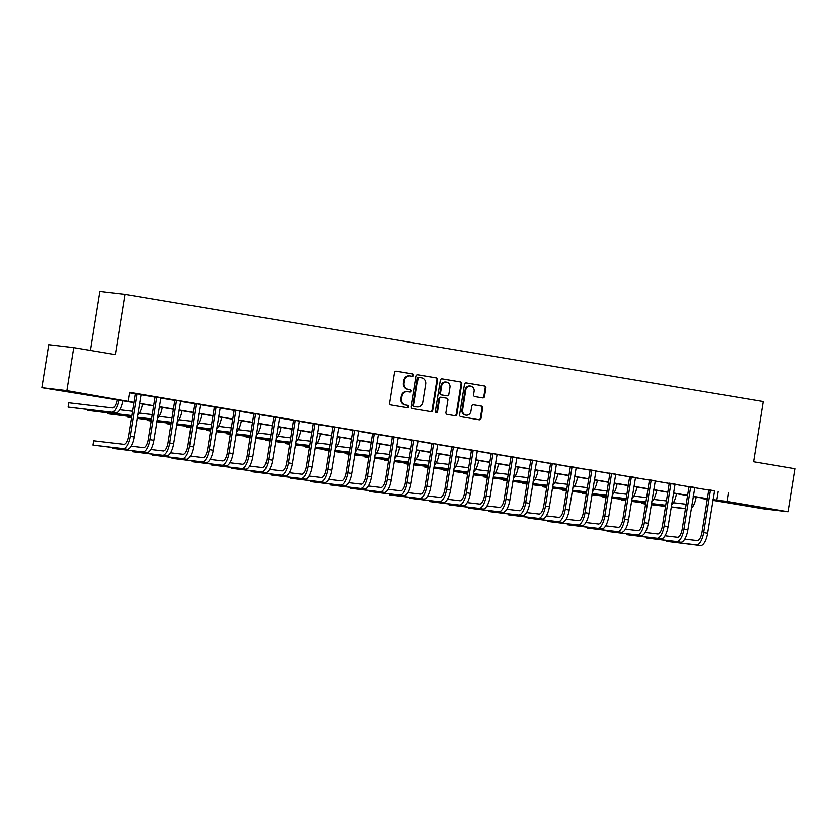 <?xml version="1.0" encoding="UTF-8"?>
<svg xmlns="http://www.w3.org/2000/svg" width="837" height="837" viewBox="0 0 837 837"><rect width="100%" height="100%" fill="white"/><g stroke="black" fill="none" stroke-linecap="round" stroke-linejoin="round"><path stroke-width="1.26" d="M413.719 375.321A1.193 1.099 96.7 0 0 412.829 373.961L396.33 371.189A1.705 1.569 96.7 0 0 394.499 372.622L389.634 403.005A1.705 1.569 96.7 0 0 390.921 404.962L407.42 407.734A1.193 1.099 96.7 0 0 408.697 406.73A1.193 1.099 96.7 0 0 407.797 405.37L405.663 405.003A5.472 5.043 96.7 0 1 401.551 398.768L401.959 396.236A5.472 5.043 96.7 0 1 407.797 391.664L409.931 392.03A1.193 1.099 96.7 0 0 411.208 391.025A1.193 1.099 96.7 0 0 410.308 389.665L408.174 389.299A5.472 5.043 96.7 0 1 404.072 383.064L404.48 380.532A5.472 5.043 96.7 0 1 410.308 375.97L412.442 376.326A1.193 1.099 96.7 0 0 413.719 375.321M412.034 376.252A1.193 1.099 96.7 0 0 412.149 373.877L396.016 371.168M407.002 407.661A1.193 1.099 96.7 0 0 407.117 405.286L405.663 405.003M409.513 391.957A1.193 1.099 96.7 0 0 409.638 389.582L408.174 389.299M749.523 506.134L768.209 508.896L749.523 506.134M70.046 392.051L88.743 394.823L70.046 392.051M482.698 397.91A1.705 1.569 96.7 0 0 484.518 396.487L485.889 387.96A1.705 1.569 96.7 0 0 484.602 386.014L466.282 382.938A1.705 1.569 96.7 0 0 464.462 384.361L459.586 414.754A1.705 1.569 96.7 0 0 460.873 416.7L479.193 419.776A1.705 1.569 96.7 0 0 481.024 418.354L482.667 408.048A1.705 1.569 96.7 0 0 481.39 406.102L473.543 404.784A1.705 1.569 96.7 0 0 471.723 406.217L470.907 411.323A4.572 4.216 96.7 0 1 466.219 415.173A4.572 4.216 96.7 0 1 462.599 409.931L465.801 389.916A4.572 4.216 96.7 0 1 470.488 386.077A4.572 4.216 96.7 0 1 474.108 391.318L473.575 394.645A1.705 1.569 96.7 0 0 474.861 396.602L482.698 397.91M133.868 402.618L41.85 387.677L48.734 344.677L73.75 347.617L115.286 354.595L124.922 294.383L763.271 401.561L753.624 461.762L795.15 468.741L788.266 511.742L763.25 508.802L712.894 500.348M73.75 347.617L66.866 390.628L133.91 402.388M714.453 491.026L129.547 392.312L128.166 400.913M728.336 492.847L726.955 501.447L788.266 511.742M437.594 379.852A1.705 1.569 96.7 0 0 436.307 377.905L417.987 374.83A1.705 1.569 96.7 0 0 416.167 376.252L411.302 406.646A1.705 1.569 96.7 0 0 412.578 408.592L430.898 411.668A1.705 1.569 96.7 0 0 432.729 410.245L437.594 379.852L436.914 379.768A1.705 1.569 96.7 0 0 435.638 377.822L417.673 374.809M442.135 378.879L460.455 381.954A1.705 1.569 96.7 0 1 461.742 383.911L456.876 414.294A1.705 1.569 96.7 0 1 455.046 415.727L447.209 414.409A1.705 1.569 96.7 0 1 445.922 412.463L447.9 400.138A1.705 1.569 96.7 0 0 446.613 398.182L441.413 397.313A1.705 1.569 96.7 0 0 439.592 398.736L437.542 411.574A1.193 1.099 96.7 0 1 436.307 412.578A1.193 1.099 96.7 0 1 435.366 411.208L440.314 380.312A1.705 1.569 96.7 0 1 442.135 378.879L441.988 378.868M129.463 392.815L135.186 393.777M140.972 394.74L154.971 397.094M160.756 398.067L174.745 400.41M180.53 401.383L194.519 403.737M200.305 404.7L214.293 407.054M220.079 408.027L234.067 410.371M239.853 411.344L253.841 413.698M259.627 414.66L273.615 417.014M279.401 417.987L293.389 420.331M299.175 421.304L313.164 423.658M318.949 424.621L332.938 426.975M338.723 427.948L352.712 430.291M358.498 431.264L372.496 433.618M378.282 434.581L392.271 436.935M398.056 437.908L412.045 440.252M417.83 441.225L431.819 443.579M437.605 444.541L451.593 446.895M457.379 447.868L471.367 450.212M477.153 451.185L491.141 453.539M496.927 454.501L510.915 456.856M516.701 457.829L530.689 460.172M536.475 461.145L550.464 463.499M556.249 464.462L570.238 466.816M576.023 467.789L590.022 470.132M595.808 471.105L609.796 473.46M615.582 474.422L629.57 476.776M635.356 477.749L649.345 480.093M655.13 481.066L669.119 483.42M674.904 484.382L688.893 486.736M694.679 487.709L708.667 490.053M141.118 394.499L135.134 393.505M160.892 397.826L154.908 396.822M180.666 401.143L174.682 400.138M200.441 404.459L194.466 403.465M220.215 407.786L214.241 406.782M239.989 411.103L234.015 410.099M259.763 414.42L253.789 413.415M279.537 417.747L273.563 416.742M299.311 421.063L293.337 420.059M319.085 424.38L313.111 423.376M338.859 427.707L332.885 426.703M358.644 431.024L352.659 430.019M378.418 434.34L372.434 433.336M398.192 437.667L392.208 436.663M417.966 440.984L411.992 439.98M437.741 444.301L431.766 443.296M457.515 447.628L451.541 446.623M477.289 450.944L471.315 449.94M497.063 454.261L491.089 453.256M516.837 457.588L510.863 456.583M536.611 460.905L530.637 459.9M556.385 464.221L550.411 463.217M576.17 467.548L570.185 466.544M595.944 470.865L589.959 469.86M615.718 474.181L609.734 473.177M635.492 477.508L629.518 476.504M655.266 480.825L649.292 479.821M675.04 484.142L669.066 483.137M694.815 487.469L688.841 486.464M714.589 490.785L708.615 489.781M124.922 294.383L99.906 291.443L90.459 350.421M41.85 387.677L66.866 390.628M707.265 499.396L701.94 498.507L707.307 499.134M707.349 498.904L693.203 496.529M687.575 495.588L673.429 493.213M667.79 492.261L653.655 489.886M648.016 488.944L633.881 486.569M628.242 485.627L614.107 483.252M608.468 482.3L594.322 479.925M588.693 478.984L574.548 476.609M568.919 475.667L554.774 473.292M549.145 472.34L535 469.965M529.371 469.023L515.226 466.648M509.597 465.707L495.452 463.332M489.823 462.38L475.678 460.005M470.049 459.063L455.903 456.688M450.264 455.746L436.129 453.372M430.49 452.419L416.355 450.044M410.716 449.103L396.581 446.728M390.942 445.786L376.796 443.411M371.168 442.459L357.022 440.084M351.394 439.143L337.248 436.768M331.619 435.826L317.474 433.451M311.845 432.499L297.7 430.124M292.071 429.182L277.926 426.807M272.297 425.866L258.152 423.491M252.523 422.539L238.378 420.164M232.738 419.222L218.603 416.847M212.964 415.905L198.829 413.53M193.19 412.578L179.055 410.203M173.416 409.262L159.271 406.887M153.642 405.945L139.497 403.57M713.019 499.616L726.955 501.447M139.538 403.329L153.684 405.704M159.312 406.656L173.458 409.031M179.087 409.973L193.232 412.348M198.861 413.29L213.006 415.665M218.635 416.617L232.78 418.992M238.409 419.933L252.554 422.308M258.183 423.25L272.328 425.625M277.968 426.577L292.103 428.952M297.742 429.894L311.877 432.269M317.516 433.21L331.651 435.585M337.29 436.537L351.435 438.912M357.064 439.854L371.209 442.229M376.838 443.171L390.984 445.546M396.612 446.498L410.758 448.873M416.387 449.814L430.532 452.189M436.161 453.131L450.306 455.506M455.935 456.458L470.08 458.833M475.709 459.775L489.854 462.15M495.494 463.091L509.628 465.466M515.268 466.418L529.402 468.793M535.042 469.735L549.177 472.11M554.816 473.051L568.961 475.426M574.59 476.379L588.735 478.754M594.364 479.695L608.509 482.07M614.138 483.012L628.284 485.387M633.912 486.339L648.058 488.714M653.687 489.655L667.832 492.03M673.461 492.972L687.606 495.347M693.235 496.299L707.38 498.674M718.198 491.654L716.817 500.254M409.638 375.886A5.472 5.043 96.7 0 0 403.8 380.458L404.48 380.532M407.493 389.226A5.472 5.043 96.7 0 1 403.392 382.99L403.8 380.458M407.117 391.59A5.472 5.043 96.7 0 0 401.289 396.152L401.959 396.236M404.982 404.93A5.472 5.043 96.7 0 1 400.881 398.694L401.289 396.152M430.542 411.616A1.705 1.569 96.7 0 0 432.049 410.161L436.914 379.768M419.316 377.477A1.193 1.099 96.7 0 0 418.04 378.481L413.771 405.15A1.193 1.099 96.7 0 0 414.671 406.52L416.92 406.897A5.472 5.043 96.7 0 0 422.748 402.325L425.677 384.089A5.472 5.043 96.7 0 0 421.566 377.853L419.316 377.477M419.222 377.466L418.646 377.393A1.193 1.099 96.7 0 0 417.37 378.397L418.04 378.481M416.7 406.866A5.472 5.043 96.7 0 1 416.24 406.813L413.991 406.437A1.193 1.099 96.7 0 1 413.091 405.077L417.37 378.397M441.821 378.858L460.455 381.954M454.69 415.665A1.705 1.569 96.7 0 0 456.196 414.221L461.061 383.827A1.705 1.569 96.7 0 0 459.785 381.881M441.277 397.293L440.743 397.23A1.705 1.569 96.7 0 0 438.912 398.663L436.862 411.49L437.542 411.574M435.983 412.484A1.193 1.099 96.7 0 0 436.862 411.49M449.95 387.343A4.572 4.216 96.7 0 0 446.33 382.101A4.572 4.216 96.7 0 0 441.643 385.951L440.513 393.003A1.705 1.569 96.7 0 0 441.79 394.949L447 395.817A1.705 1.569 96.7 0 0 448.82 394.394L449.95 387.343M446.33 382.101L445.65 382.028A4.572 4.216 96.7 0 0 440.963 385.867L441.643 385.951M446.466 395.755A1.705 1.569 96.7 0 1 446.32 395.744L441.12 394.865A1.705 1.569 96.7 0 1 439.833 392.919L440.963 385.867M470.488 386.077L469.808 385.993A4.572 4.216 96.7 0 0 465.121 389.843L465.801 389.916M466.219 415.173L465.539 415.089A4.572 4.216 96.7 0 1 461.919 409.848L465.121 389.843M478.827 419.724A1.705 1.569 96.7 0 0 480.344 418.27L481.997 407.975A1.705 1.569 96.7 0 0 480.71 406.029L473.229 404.773M482.332 397.857A1.705 1.569 96.7 0 0 483.849 396.403L485.209 387.876A1.705 1.569 96.7 0 0 483.932 385.93L465.968 382.917M117.096 399.804A8.715 3.4 99.5 0 1 112.357 407.922L68.78 402.796L68.09 407.096L111.666 412.222A13.068 5.106 -80.5 0 0 118.77 400.086M68.09 407.096L115.621 412.882A13.068 5.106 -80.5 0 0 122.725 400.756M136.829 393.704L136.933 394.237L135.238 394.039L128.5 436.108A8.715 3.4 99.5 0 1 123.75 444.311L93.692 440.775L93.001 445.075L123.06 448.611A13.068 5.106 -80.5 0 0 130.195 436.307L136.933 394.237M93.001 445.075L127.015 449.27A13.068 5.106 -80.5 0 0 134.15 436.966L141.16 394.426M135.238 394.039L135.123 393.411M132.487 411.229A8.715 3.4 99.5 0 1 132.131 411.239L119.66 409.774M87.99 409.638L87.864 410.412L131.44 415.539A13.068 5.106 -80.5 0 0 131.796 415.55M87.864 410.412L131.765 415.78M137.613 415.351A13.068 5.106 -80.5 0 0 142.499 404.072M152.261 414.556A8.715 3.4 99.5 0 1 151.905 414.556L139.444 413.091M107.764 412.955L107.638 413.74L131.639 416.554M137.31 417.224L151.215 418.856A13.068 5.106 -80.5 0 0 151.57 418.866M107.638 413.74L131.608 416.753M137.278 417.422L151.539 419.096M157.387 418.667A13.068 5.106 -80.5 0 0 162.284 407.389M172.035 417.872A8.715 3.4 99.5 0 1 171.679 417.883L159.218 416.407M127.538 416.271L127.412 417.056L131.482 417.537M137.153 418.197L151.413 419.881M157.084 420.54L170.989 422.183A13.068 5.106 -80.5 0 0 171.344 422.193L170.989 422.183M127.412 417.056L131.451 417.726M137.122 418.395L151.382 420.069M157.053 420.739L171.313 422.413M177.162 421.994A13.068 5.106 -80.5 0 0 182.058 410.716M156.603 397.02L156.707 397.554L155.023 397.355L148.285 439.425A8.715 3.4 99.5 0 1 143.525 447.628L131.053 446.163M112.901 447.617L112.775 448.391L142.834 451.928A13.068 5.106 -80.5 0 0 149.969 439.624L156.707 397.554M112.775 448.391L146.789 452.597A13.068 5.106 -80.5 0 0 153.924 440.293L160.934 397.742M155.023 397.355L154.897 396.728M176.377 400.337L176.481 400.871L174.797 400.682L168.059 442.742A8.715 3.4 99.5 0 1 163.299 450.944L150.827 449.479M132.675 450.934L132.549 451.718L162.608 455.244A13.068 5.106 -80.5 0 0 169.744 442.94L176.481 400.871M132.549 451.718L166.563 455.914A13.068 5.106 -80.5 0 0 173.698 443.61L180.708 401.069M174.797 400.682L174.671 400.055M196.151 403.664L196.256 404.198L194.571 403.999L187.833 446.069A8.715 3.4 99.5 0 1 183.073 454.271L170.612 452.807M152.449 454.25L152.324 455.035L182.382 458.571A13.068 5.106 -80.5 0 0 189.518 446.267L196.256 404.198M152.324 455.035L186.337 459.231A13.068 5.106 -80.5 0 0 193.473 446.927L200.482 404.386M194.571 403.999L194.446 403.371M191.809 421.189A8.715 3.4 99.5 0 1 191.453 421.199L178.992 419.735M147.312 419.599L147.186 420.373L151.256 420.854M156.927 421.524L171.187 423.198M176.858 423.867L190.763 425.499A13.068 5.106 -80.5 0 0 191.118 425.51M147.186 420.373L151.225 421.053M156.896 421.712L171.156 423.396M176.827 424.056L191.087 425.74M196.936 425.311A13.068 5.106 -80.5 0 0 201.832 414.033M215.925 406.981L216.03 407.514L214.345 407.316L207.607 449.385A8.715 3.4 99.5 0 1 202.847 457.588L190.386 456.123M172.234 457.577L172.108 458.352L202.156 461.888A13.068 5.106 -80.5 0 0 209.292 449.584L216.03 407.514M172.108 458.352L206.111 462.558A13.068 5.106 -80.5 0 0 213.247 450.254L220.257 407.703M214.345 407.316L214.22 406.688M211.594 424.516A8.715 3.4 99.5 0 1 211.227 424.516L198.767 423.051M167.086 422.915L166.961 423.7L171.03 424.171M176.701 424.84L190.962 426.514M196.643 427.184L210.537 428.816A13.068 5.106 -80.5 0 0 210.893 428.826M166.961 423.7L170.999 424.369M176.68 425.039L190.93 426.713M196.611 427.383L210.861 429.057M216.71 428.628A13.068 5.106 -80.5 0 0 221.606 417.349M235.699 410.297L235.804 410.831L234.119 410.632L227.382 452.702A8.715 3.4 99.5 0 1 222.621 460.905L210.16 459.44M192.008 460.894L191.882 461.679L221.931 465.205A13.068 5.106 -80.5 0 0 229.066 452.901L235.804 410.831M191.882 461.679L225.885 465.874A13.068 5.106 -80.5 0 0 233.021 453.57L240.031 411.03M234.119 410.632L233.994 410.015M231.368 427.833A8.715 3.4 99.5 0 1 231.002 427.843L218.541 426.368M186.86 426.232L186.735 427.016L190.805 427.498M196.486 428.157L210.736 429.841M216.417 430.5L230.311 432.143A13.068 5.106 -80.5 0 0 230.677 432.154M186.735 427.016L190.773 427.686M196.454 428.356L210.704 430.03M216.385 430.699L230.635 432.373M236.484 431.955A13.068 5.106 -80.5 0 0 241.38 420.676M255.473 413.614L255.588 414.158L253.893 413.959L247.156 456.029A8.715 3.4 99.5 0 1 242.395 464.232L229.934 462.767M211.782 464.211L211.656 464.995L241.705 468.532A13.068 5.106 -80.5 0 0 248.851 456.228L255.588 414.158M211.656 464.995L245.659 469.191A13.068 5.106 -80.5 0 0 252.805 456.887L259.805 414.346M253.893 413.959L253.768 413.332M251.142 431.149A8.715 3.4 99.5 0 1 250.776 431.16L238.315 429.695M206.634 429.559L206.509 430.333L210.579 430.814M216.26 431.484L230.51 433.158M236.191 433.828L250.085 435.46A13.068 5.106 -80.5 0 0 250.451 435.47M206.509 430.333L210.547 431.013M216.228 431.672L230.478 433.357M236.16 434.016L250.409 435.7M256.268 435.271A13.068 5.106 -80.5 0 0 261.154 423.993M275.247 416.941L275.363 417.475L273.668 417.276L266.93 459.346A8.715 3.4 99.5 0 1 262.169 467.548L249.708 466.083M231.556 467.538L231.43 468.312L261.479 471.848A13.068 5.106 -80.5 0 0 268.625 459.544L275.363 417.475M231.43 468.312L265.434 472.518A13.068 5.106 -80.5 0 0 272.58 460.214L279.579 417.663M273.668 417.276L273.542 416.648M270.916 434.476A8.715 3.4 99.5 0 1 270.55 434.476L258.089 433.011M226.408 432.875L226.293 433.65L230.353 434.131M236.034 434.801L250.284 436.475M255.965 437.144L269.87 438.776A13.068 5.106 -80.5 0 0 270.225 438.787M226.293 433.65L230.321 434.33M236.003 434.999L250.253 436.673M255.934 437.343L270.184 439.017M276.043 438.588A13.068 5.106 -80.5 0 0 280.929 427.309M295.032 420.258L295.137 420.791L293.442 420.592L286.704 462.662A8.715 3.4 99.5 0 1 281.943 470.865L269.483 469.4M251.33 470.854L251.205 471.639L281.263 475.165A13.068 5.106 -80.5 0 0 288.399 462.861L295.137 420.791M251.205 471.639L285.218 475.834A13.068 5.106 -80.5 0 0 292.354 463.531L299.353 420.99M293.442 420.592L293.316 419.975M290.69 437.793A8.715 3.4 99.5 0 1 290.334 437.803L277.863 436.328M246.193 436.192L246.068 436.977L250.127 437.458M255.808 438.117L270.058 439.802M275.739 440.461L289.644 442.103A13.068 5.106 -80.5 0 0 290 442.114M246.068 436.977L250.096 437.646M255.777 438.316L270.027 439.99M275.708 440.66L289.958 442.334M295.817 441.915A13.068 5.106 -80.5 0 0 300.703 430.636M314.806 423.574L314.911 424.118L313.216 423.92L306.478 465.989A8.715 3.4 99.5 0 1 301.718 474.192L289.257 472.727M271.104 474.171L270.979 474.956L301.038 478.492A13.068 5.106 -80.5 0 0 308.173 466.188L314.911 424.118M270.979 474.956L304.992 479.151A13.068 5.106 -80.5 0 0 312.128 466.847L319.138 424.307M313.216 423.92L313.09 423.292M310.464 441.109A8.715 3.4 99.5 0 1 310.108 441.12L297.637 439.655M265.967 439.509L265.842 440.293L269.901 440.775M275.582 441.444L289.832 443.118M295.513 443.788L309.418 445.42A13.068 5.106 -80.5 0 0 309.774 445.43M265.842 440.293L269.87 440.973M275.551 441.633L289.801 443.317M295.482 443.976L309.732 445.661M315.591 445.232A13.068 5.106 -80.5 0 0 320.477 433.953M334.58 426.901L334.685 427.435L332.99 427.236L326.252 469.306A8.715 3.4 99.5 0 1 321.502 477.508L309.031 476.044M290.878 477.498L290.753 478.272L320.812 481.809A13.068 5.106 -80.5 0 0 327.947 469.505L334.685 427.435M290.753 478.272L324.766 482.478A13.068 5.106 -80.5 0 0 331.902 470.164L338.912 427.623M332.99 427.236L332.864 426.608M330.238 444.437A8.715 3.4 99.5 0 1 329.883 444.437L317.411 442.972M285.741 442.836L285.616 443.61L289.675 444.091M295.356 444.761L309.617 446.435M315.287 447.104L329.192 448.737A13.068 5.106 -80.5 0 0 329.548 448.747M285.616 443.61L289.644 444.29M295.325 444.96L309.585 446.634M315.256 447.303L329.516 448.977M335.365 448.548A13.068 5.106 -80.5 0 0 340.251 437.27M354.354 430.218L354.459 430.752L352.764 430.553L346.026 472.623A8.715 3.4 99.5 0 1 341.276 480.825L328.805 479.36M310.653 480.815L310.527 481.599L340.586 485.125A13.068 5.106 -80.5 0 0 347.721 472.821L354.459 430.752M310.527 481.599L344.541 485.795A13.068 5.106 -80.5 0 0 351.676 473.491L358.686 430.95M352.764 430.553L352.649 429.936M350.012 447.753A8.715 3.4 99.5 0 1 349.657 447.764L337.185 446.288M305.515 446.152L305.39 446.937L309.46 447.418M315.13 448.077L329.391 449.762M335.062 450.421L348.966 452.064A13.068 5.106 -80.5 0 0 349.322 452.074M305.39 446.937L309.428 447.607M315.099 448.276L329.359 449.95M335.03 450.62L349.291 452.294M355.139 451.875A13.068 5.106 -80.5 0 0 360.025 440.597M374.129 433.535L374.233 434.079L372.549 433.88L365.811 475.95A8.715 3.4 99.5 0 1 361.05 484.152L348.579 482.687M330.427 484.131L330.301 484.916L360.36 488.452A13.068 5.106 -80.5 0 0 367.495 476.148L374.233 434.079M330.301 484.916L364.315 489.111A13.068 5.106 -80.5 0 0 371.45 476.808L378.46 434.267M372.549 433.88L372.423 433.252M369.787 451.07A8.715 3.4 99.5 0 1 369.431 451.08L356.97 449.615M325.29 449.469L325.164 450.254L329.234 450.735M334.905 451.405L349.165 453.079M354.836 453.748L368.74 455.38A13.068 5.106 -80.5 0 0 369.096 455.391M325.164 450.254L329.203 450.934M334.873 451.593L349.134 453.277M354.804 453.936L369.065 455.621M374.913 455.192A13.068 5.106 -80.5 0 0 379.81 443.913M393.903 436.862L394.007 437.395L392.323 437.196L385.585 479.266A8.715 3.4 99.5 0 1 380.825 487.469L368.353 486.004M350.201 487.458L350.075 488.233L380.134 491.769A13.068 5.106 -80.5 0 0 387.269 479.465L394.007 437.395M350.075 488.233L384.089 492.438A13.068 5.106 -80.5 0 0 391.224 480.124L398.234 437.584M392.323 437.196L392.197 436.569M389.561 454.397A8.715 3.4 99.5 0 1 389.205 454.397L376.744 452.932M345.064 452.796L344.938 453.57L349.008 454.052M354.679 454.721L368.939 456.395M374.61 457.065L388.514 458.697A13.068 5.106 -80.5 0 0 388.87 458.707M344.938 453.57L348.977 454.25M354.647 454.92L368.908 456.594M374.578 457.264L388.839 458.938M394.687 458.509A13.068 5.106 -80.5 0 0 399.584 447.23M413.677 440.178L413.781 440.712L412.097 440.513L405.359 482.583A8.715 3.4 99.5 0 1 400.599 490.785L388.138 489.321M369.975 490.775L369.849 491.56L399.908 495.085A13.068 5.106 -80.5 0 0 407.044 482.782L413.781 440.712M369.849 491.56L403.863 495.755A13.068 5.106 -80.5 0 0 410.998 483.451L418.008 440.911M412.097 440.513L411.971 439.896M409.335 457.713A8.715 3.4 99.5 0 1 408.979 457.724L396.518 456.249M364.838 456.113L364.712 456.897L368.782 457.379M374.453 458.038L388.713 459.722M394.384 460.381L408.289 462.024A13.068 5.106 -80.5 0 0 408.644 462.034M364.712 456.897L368.751 457.567M374.421 458.237L388.682 459.911M394.353 460.58L408.613 462.254M414.461 461.836A13.068 5.106 -80.5 0 0 419.358 450.557M433.451 443.495L433.556 444.039L431.871 443.84L425.133 485.91A8.715 3.4 99.5 0 1 420.373 494.112L407.912 492.648M389.76 494.092L389.634 494.876L419.682 498.413A13.068 5.106 -80.5 0 0 426.818 486.109L433.556 444.039M389.634 494.876L423.637 499.072A13.068 5.106 -80.5 0 0 430.773 486.768L437.782 444.227M431.871 443.84L431.746 443.212M429.119 461.03A8.715 3.4 99.5 0 1 428.753 461.041L416.292 459.576M384.612 459.429L384.486 460.214L388.556 460.695M394.237 461.365L408.487 463.039M414.169 463.708L428.063 465.341A13.068 5.106 -80.5 0 0 428.418 465.351M384.486 460.214L388.525 460.894M394.206 461.553L408.456 463.238M414.137 463.897L428.387 465.581M434.236 465.152A13.068 5.106 -80.5 0 0 439.132 453.874M453.225 446.822L453.33 447.356L451.645 447.157L444.907 489.226A8.715 3.4 99.5 0 1 440.147 497.429L427.686 495.964M409.534 497.419L409.408 498.193L439.456 501.729A13.068 5.106 -80.5 0 0 446.592 489.425L453.33 447.356M409.408 498.193L443.411 502.399A13.068 5.106 -80.5 0 0 450.547 490.084L457.557 447.544M451.645 447.157L451.52 446.529M448.894 464.357A8.715 3.4 99.5 0 1 448.527 464.357L436.067 462.892M404.386 462.756L404.261 463.531L408.33 464.012M414.012 464.681L428.262 466.355M433.943 467.025L447.837 468.657A13.068 5.106 -80.5 0 0 448.203 468.668M404.261 463.531L408.299 464.211M413.98 464.88L428.23 466.554M433.911 467.224L448.161 468.898M454.01 468.469A13.068 5.106 -80.5 0 0 458.906 457.19M472.999 450.139L473.114 450.672L471.419 450.473L464.681 492.543A8.715 3.4 99.5 0 1 459.921 500.746L447.46 499.281M429.308 500.735L429.182 501.52L459.231 505.046A13.068 5.106 -80.5 0 0 466.376 492.742L473.114 450.672M429.182 501.52L463.185 505.715A13.068 5.106 -80.5 0 0 470.331 493.411L477.331 450.871M471.419 450.473L471.294 449.856M468.668 467.674A8.715 3.4 99.5 0 1 468.301 467.684L455.841 466.209M424.16 466.073L424.035 466.858L428.105 467.339M433.786 467.998L448.036 469.683M453.717 470.342L467.611 471.984A13.068 5.106 -80.5 0 0 467.977 471.995L467.611 471.984M424.035 466.858L428.073 467.527M433.754 468.197L448.004 469.871M453.685 470.54L467.935 472.214M473.794 471.786A13.068 5.106 -80.5 0 0 478.68 460.507M492.773 453.455L492.888 453.999L491.193 453.8L484.456 495.87A8.715 3.4 99.5 0 1 479.695 504.073L467.234 502.608M449.082 504.052L448.956 504.837L479.005 508.373A13.068 5.106 -80.5 0 0 486.151 496.069L492.888 453.999M448.956 504.837L482.959 509.032A13.068 5.106 -80.5 0 0 490.105 496.728L497.105 454.188M491.193 453.8L491.068 453.173M488.442 470.99A8.715 3.4 99.5 0 1 488.076 471.001L475.615 469.536M443.934 469.39L443.819 470.174L447.879 470.656M453.56 471.325L467.81 472.999M473.491 473.669L487.396 475.301A13.068 5.106 -80.5 0 0 487.751 475.311M443.819 470.174L447.847 470.854M453.528 471.513L467.778 473.198M473.46 473.857L487.709 475.542M493.568 475.113A13.068 5.106 -80.5 0 0 498.454 463.834M512.558 456.782L512.662 457.316L510.968 457.117L504.23 499.187A8.715 3.4 99.5 0 1 499.469 507.389L487.008 505.925M468.856 507.379L468.73 508.153L498.789 511.689A13.068 5.106 -80.5 0 0 505.925 499.386L512.662 457.316M468.73 508.153L502.744 512.359A13.068 5.106 -80.5 0 0 509.879 500.045L516.879 457.504M510.968 457.117L510.842 456.489M508.216 474.317A8.715 3.4 99.5 0 1 507.86 474.317L495.389 472.853M463.719 472.717L463.593 473.491L467.653 473.972M473.334 474.642L487.584 476.316M493.265 476.985L507.17 478.618A13.068 5.106 -80.5 0 0 507.525 478.628M463.593 473.491L467.621 474.171M473.303 474.841L487.552 476.515M493.234 477.184L507.484 478.858M513.343 478.429A13.068 5.106 -80.5 0 0 518.229 467.151M532.332 460.099L532.437 460.632L530.742 460.434L524.004 502.503A8.715 3.4 99.5 0 1 519.243 510.706L506.783 509.241M488.63 510.696L488.505 511.48L518.563 515.006A13.068 5.106 -80.5 0 0 525.699 502.702L532.437 460.632M488.505 511.48L522.518 515.676A13.068 5.106 -80.5 0 0 529.654 503.372L536.663 460.831M530.742 460.434L530.616 459.816M527.99 477.634A8.715 3.4 99.5 0 1 527.634 477.645L515.163 476.169M483.493 476.033L483.367 476.818L487.427 477.299M493.108 477.958L507.358 479.643M513.039 480.302L526.944 481.945A13.068 5.106 -80.5 0 0 527.3 481.955M483.367 476.818L487.396 477.488M493.077 478.157L507.327 479.831M513.008 480.501L527.258 482.175M533.117 481.746A13.068 5.106 -80.5 0 0 538.003 470.467M552.106 463.416L552.211 463.96L550.516 463.761L543.778 505.83A8.715 3.4 99.5 0 1 539.028 514.033L526.557 512.568M508.404 514.012L508.279 514.797L538.337 518.333A13.068 5.106 -80.5 0 0 545.473 506.029L552.211 463.96M508.279 514.797L542.292 518.992A13.068 5.106 -80.5 0 0 549.428 506.688L556.438 464.148M550.516 463.761L550.39 463.133M547.764 480.951A8.715 3.4 99.5 0 1 547.408 480.961L534.937 479.496M503.267 479.35L503.142 480.135L507.201 480.616M512.882 481.285L527.143 482.959M532.813 483.629L546.718 485.261A13.068 5.106 -80.5 0 0 547.074 485.272M503.142 480.135L507.17 480.815M512.851 481.474L527.111 483.158M532.782 483.817L547.042 485.502M552.891 485.073A13.068 5.106 -80.5 0 0 557.777 473.794M571.88 466.743L571.985 467.276L570.29 467.077L563.552 509.147A8.715 3.4 99.5 0 1 558.802 517.35L546.331 515.885M528.178 517.339L528.053 518.113L558.112 521.65A13.068 5.106 -80.5 0 0 565.247 509.346L571.985 467.276M528.053 518.113L562.066 522.319A13.068 5.106 -80.5 0 0 569.202 510.005L576.212 467.464M570.29 467.077L570.175 466.45M567.538 484.278A8.715 3.4 99.5 0 1 567.183 484.278L554.711 482.813M523.041 482.677L522.916 483.451L526.986 483.932M532.656 484.602L546.917 486.276M552.587 486.946L566.492 488.578A13.068 5.106 -80.5 0 0 566.848 488.588M522.916 483.451L526.954 484.131M532.625 484.801L546.885 486.475M552.556 487.144L566.816 488.818M572.665 488.389A13.068 5.106 -80.5 0 0 577.551 477.111M591.654 470.059L591.759 470.593L590.075 470.394L583.337 512.464A8.715 3.4 99.5 0 1 578.576 520.666L566.105 519.202M547.953 520.656L547.827 521.441L577.886 524.966A13.068 5.106 -80.5 0 0 585.021 512.662L591.759 470.593M547.827 521.441L581.841 525.636A13.068 5.106 -80.5 0 0 588.976 513.332L595.986 470.792M590.075 470.394L589.949 469.777M587.312 487.594A8.715 3.4 99.5 0 1 586.957 487.605L574.496 486.13M542.815 485.994L542.69 486.778L546.76 487.26M552.43 487.919L566.691 489.603M572.362 490.262L586.266 491.905A13.068 5.106 -80.5 0 0 586.622 491.915M542.69 486.778L546.728 487.448M552.399 488.117L566.659 489.791M572.33 490.461L586.591 492.135M592.439 491.706A13.068 5.106 -80.5 0 0 597.336 480.428M611.428 473.376L611.533 473.92L609.849 473.721L603.111 515.791A8.715 3.4 99.5 0 1 598.35 523.993L585.879 522.529M567.727 523.972L567.601 524.757L597.66 528.293A13.068 5.106 -80.5 0 0 604.795 515.99L611.533 473.92M567.601 524.757L601.615 528.953A13.068 5.106 -80.5 0 0 608.75 516.649L615.76 474.108M609.849 473.721L609.723 473.093M607.087 490.911A8.715 3.4 99.5 0 1 606.731 490.921L594.27 489.457M562.59 489.31L562.464 490.095L566.534 490.576M572.205 491.246L586.465 492.92M592.136 493.589L606.04 495.222A13.068 5.106 -80.5 0 0 606.396 495.232M562.464 490.095L566.503 490.764M572.173 491.434L586.434 493.119M592.104 493.778L606.365 495.462M612.213 495.033A13.068 5.106 -80.5 0 0 617.11 483.755M631.203 476.703L631.307 477.236L629.623 477.038L622.885 519.107A8.715 3.4 99.5 0 1 618.124 527.31L605.664 525.845M587.501 527.3L587.375 528.074L617.434 531.61A13.068 5.106 -80.5 0 0 624.569 519.306L631.307 477.236M587.375 528.074L621.389 532.28A13.068 5.106 -80.5 0 0 628.524 519.965L635.534 477.425M629.623 477.038L629.497 476.41M626.861 494.238A8.715 3.4 99.5 0 1 626.505 494.238L614.044 492.773M582.364 492.637L582.238 493.411L586.308 493.893M591.979 494.562L606.239 496.236M611.91 496.906L625.814 498.538A13.068 5.106 -80.5 0 0 626.17 498.549M582.238 493.411L586.277 494.092M591.947 494.761L606.208 496.435M611.878 497.105L626.139 498.779M631.987 498.35A13.068 5.106 -80.5 0 0 636.884 487.071M650.977 480.019L651.081 480.553L649.397 480.354L642.659 522.424A8.715 3.4 99.5 0 1 637.899 530.627L625.438 529.162M607.285 530.616L607.16 531.401L637.208 534.927A13.068 5.106 -80.5 0 0 644.344 522.623L651.081 480.553M607.16 531.401L641.163 535.596A13.068 5.106 -80.5 0 0 648.298 523.292L655.308 480.752M649.397 480.354L649.271 479.737M646.645 497.555A8.715 3.4 99.5 0 1 646.279 497.565L633.818 496.09M602.138 495.954L602.012 496.739L606.082 497.209M611.763 497.879L626.013 499.563M631.694 500.223L645.589 501.865A13.068 5.106 -80.5 0 0 645.944 501.876M602.012 496.739L606.051 497.408M611.732 498.078L625.982 499.752M631.663 500.421L645.913 502.095M651.761 501.666A13.068 5.106 -80.5 0 0 656.658 490.388M670.751 483.336L670.856 483.88L669.171 483.681L662.433 525.751A8.715 3.4 99.5 0 1 657.673 533.954L645.212 532.489M627.059 533.933L626.934 534.717L656.982 538.254A13.068 5.106 -80.5 0 0 664.118 525.95L670.856 483.88M626.934 534.717L660.937 538.913A13.068 5.106 -80.5 0 0 668.072 526.609L675.082 484.068M669.171 483.681L669.045 483.054M666.419 500.871A8.715 3.4 99.5 0 1 666.053 500.882L653.592 499.417M621.912 499.27L621.786 500.055L625.856 500.536M631.537 501.206L645.787 502.88M651.468 503.55L665.363 505.182A13.068 5.106 -80.5 0 0 665.729 505.192M621.786 500.055L625.825 500.725M631.506 501.394L645.756 503.079M651.437 503.738L665.687 505.422M671.536 504.993A13.068 5.106 -80.5 0 0 676.432 493.715M690.525 486.663L690.64 487.197L688.945 486.998L682.207 529.068A8.715 3.4 99.5 0 1 677.447 537.27L664.986 535.806M646.834 537.26L646.708 538.034L676.756 541.57A13.068 5.106 -80.5 0 0 683.902 529.266L690.64 487.197M646.708 538.034L680.711 542.24A13.068 5.106 -80.5 0 0 687.857 529.926L694.856 487.385M688.945 486.998L688.82 486.37M686.194 504.198A8.715 3.4 99.5 0 1 685.827 504.198L673.366 502.734M641.686 502.598L641.56 503.372L645.63 503.853M651.312 504.523L665.561 506.197M671.243 506.866L685.137 508.498A13.068 5.106 -80.5 0 0 685.503 508.509M641.56 503.372L645.599 504.052M651.28 504.721L665.53 506.395M671.211 507.065L685.461 508.739M691.32 508.31A13.068 5.106 -80.5 0 0 696.206 497.032M710.299 489.98L710.414 490.513L708.719 490.315L701.981 532.384A8.715 3.4 99.5 0 1 697.221 540.587L684.76 539.122M666.608 540.576L666.482 541.361L696.53 544.887A13.068 5.106 -80.5 0 0 703.676 532.583L710.414 490.513M666.482 541.361L700.485 545.557A13.068 5.106 -80.5 0 0 707.631 533.253L714.631 490.712M708.719 490.315L708.594 489.697M412.149 373.877L412.829 373.961M407.117 405.286L407.797 405.37M409.638 389.582L410.308 389.665M403.392 382.99L404.072 383.064M400.881 398.694L401.551 398.768M432.049 410.161L432.729 410.245M435.638 377.822L436.307 377.905M413.091 405.077L413.771 405.15M413.991 406.437L414.671 406.52M416.24 406.813L416.92 406.897M461.061 383.827L461.742 383.911M456.196 414.221L456.876 414.294M438.912 398.663L439.592 398.736M439.833 392.919L440.513 393.003M441.12 394.865L441.79 394.949M446.32 395.744L447 395.817M461.919 409.848L462.599 409.931M480.71 406.029L481.39 406.102M481.997 407.975L482.667 408.048M480.344 418.27L481.024 418.354M483.932 385.93L484.602 386.014M485.209 387.876L485.889 387.96M483.849 396.403L484.518 396.487M111.666 412.222L115.621 412.882M130.195 436.307L134.15 436.966M123.06 448.611L127.015 449.27M149.969 439.624L153.924 440.293M142.834 451.928L146.789 452.597M169.744 442.94L173.698 443.61M162.608 455.244L166.563 455.914M189.518 446.267L193.473 446.927M182.382 458.571L186.337 459.231M209.292 449.584L213.247 450.254M202.156 461.888L206.111 462.558M229.066 452.901L233.021 453.57M221.931 465.205L225.885 465.874M248.851 456.228L252.805 456.887M241.705 468.532L245.659 469.191M268.625 459.544L272.58 460.214M261.479 471.848L265.434 472.518M288.399 462.861L292.354 463.531M281.263 475.165L285.218 475.834M308.173 466.188L312.128 466.847M301.038 478.492L304.992 479.151M327.947 469.505L331.902 470.164M320.812 481.809L324.766 482.478M347.721 472.821L351.676 473.491M340.586 485.125L344.541 485.795M367.495 476.148L371.45 476.808M360.36 488.452L364.315 489.111M387.269 479.465L391.224 480.124M380.134 491.769L384.089 492.438M407.044 482.782L410.998 483.451M399.908 495.085L403.863 495.755M426.818 486.109L430.773 486.768M419.682 498.413L423.637 499.072M446.592 489.425L450.547 490.084M439.456 501.729L443.411 502.399M466.376 492.742L470.331 493.411M459.231 505.046L463.185 505.715M486.151 496.069L490.105 496.728M479.005 508.373L482.959 509.032M505.925 499.386L509.879 500.045M498.789 511.689L502.744 512.359M525.699 502.702L529.654 503.372M518.563 515.006L522.518 515.676M545.473 506.029L549.428 506.688M538.337 518.333L542.292 518.992M565.247 509.346L569.202 510.005M558.112 521.65L562.066 522.319M585.021 512.662L588.976 513.332M577.886 524.966L581.841 525.636M604.795 515.99L608.75 516.649M597.66 528.293L601.615 528.953M624.569 519.306L628.524 519.965M617.434 531.61L621.389 532.28M644.344 522.623L648.298 523.292M637.208 534.927L641.163 535.596M664.118 525.95L668.072 526.609M656.982 538.254L660.937 538.913M683.902 529.266L687.857 529.926M676.756 541.57L680.711 542.24M703.676 532.583L707.631 533.253M696.53 544.887L700.485 545.557M409.408 375.855L410.088 375.928M406.897 391.559L407.567 391.632M418.594 377.393L419.264 377.466M416.47 406.845L417.14 406.928M440.67 397.219L441.34 397.303M446.393 395.755L447.063 395.828"/></g></svg>

